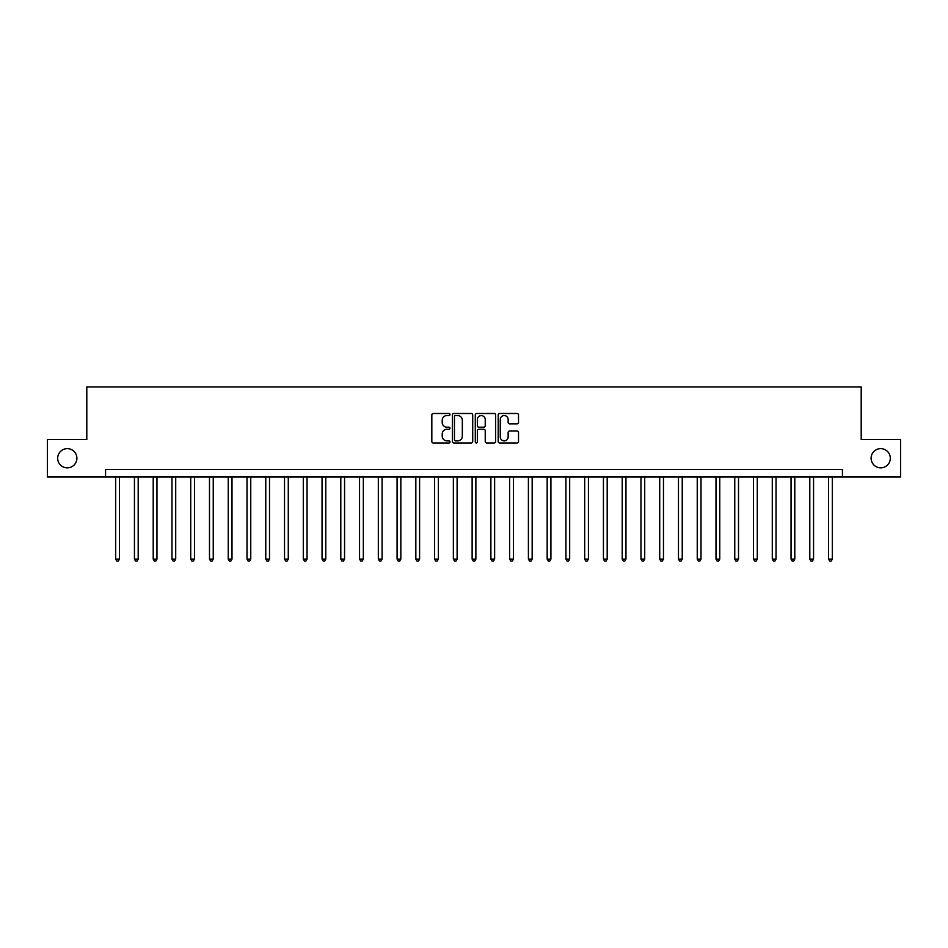 <?xml version="1.0" encoding="UTF-8"?>
<svg xmlns="http://www.w3.org/2000/svg" width="948" height="948" viewBox="0 0 948 948"><rect width="100%" height="100%" fill="white"/><g stroke="black" fill="none" stroke-linecap="round" stroke-linejoin="round"><path stroke-width="1.42" d="M449.992 414.525A1.031 1.031 0 0 0 448.961 413.494L433.307 413.494A1.469 1.469 0 0 0 431.826 414.963L431.826 441.484A1.469 1.469 0 0 0 433.307 442.953L448.961 442.953A1.031 1.031 0 0 0 449.992 441.922A1.031 1.031 0 0 0 448.961 440.891L446.935 440.891A4.716 4.716 0 0 1 442.218 436.187L442.218 433.971A4.716 4.716 0 0 1 446.935 429.254L448.961 429.254A1.031 1.031 0 0 0 449.992 428.223A1.031 1.031 0 0 0 448.961 427.192L446.935 427.192A4.716 4.716 0 0 1 442.218 422.476L442.218 420.272A4.716 4.716 0 0 1 446.935 415.556L448.961 415.556A1.031 1.031 0 0 0 449.992 414.525M871.105 458.24A9.61 9.61 0 0 0 880.716 467.85A9.61 9.61 0 0 0 890.314 458.24A9.61 9.61 0 0 0 880.716 448.641A9.61 9.61 0 0 0 871.105 458.24M57.686 458.24A9.61 9.61 0 0 0 67.284 467.85A9.61 9.61 0 0 0 76.895 458.24A9.61 9.61 0 0 0 67.284 448.641A9.61 9.61 0 0 0 57.686 458.24M517.051 423.875A1.469 1.469 0 0 0 518.52 422.405L518.52 414.963A1.469 1.469 0 0 0 517.051 413.494L499.667 413.494A1.469 1.469 0 0 0 498.198 414.963L498.198 441.484A1.469 1.469 0 0 0 499.667 442.953L517.051 442.953A1.469 1.469 0 0 0 518.52 441.484L518.52 432.501A1.469 1.469 0 0 0 517.051 431.02L509.609 431.02A1.469 1.469 0 0 0 508.14 432.501L508.14 436.957A3.946 3.946 0 0 1 504.194 440.891A3.946 3.946 0 0 1 500.26 436.957L500.26 419.502A3.946 3.946 0 0 1 504.194 415.556A3.946 3.946 0 0 1 508.14 419.502L508.14 422.405A1.469 1.469 0 0 0 509.609 423.875L517.051 423.875M105.56 476.998L47.4 476.998L47.4 439.481L86.801 439.481L86.801 386.95L861.199 386.95L861.199 439.481L900.6 439.481L900.6 476.998L842.44 476.998L842.44 469.497L105.56 469.497L105.56 476.998L842.44 476.998M472.708 414.963A1.469 1.469 0 0 0 471.239 413.494L453.855 413.494A1.469 1.469 0 0 0 452.386 414.963L452.386 441.484A1.469 1.469 0 0 0 453.855 442.953L471.239 442.953A1.469 1.469 0 0 0 472.708 441.484L472.708 414.963M476.761 413.494L494.145 413.494A1.469 1.469 0 0 1 495.614 414.963L495.614 441.484A1.469 1.469 0 0 1 494.145 442.953L486.703 442.953A1.469 1.469 0 0 1 485.234 441.484L485.234 430.736A1.469 1.469 0 0 0 483.764 429.254L478.823 429.254A1.469 1.469 0 0 0 477.354 430.736L477.354 441.922A1.031 1.031 0 0 1 476.323 442.953A1.031 1.031 0 0 1 475.292 441.922L475.292 414.963A1.469 1.469 0 0 1 476.761 413.494M455.478 415.556A1.031 1.031 0 0 0 454.448 416.587L454.448 439.86A1.031 1.031 0 0 0 455.478 440.891L457.611 440.891A4.716 4.716 0 0 0 462.328 436.187L462.328 420.272A4.716 4.716 0 0 0 457.611 415.556L455.478 415.556M485.234 419.573A3.946 3.946 0 0 0 481.288 415.627A3.946 3.946 0 0 0 477.354 419.573L477.354 425.723A1.469 1.469 0 0 0 478.823 427.192L483.764 427.192A1.469 1.469 0 0 0 485.234 425.723L485.234 419.573M115.692 476.998L115.692 559.095L119.436 559.095L119.436 476.998M119.436 559.095L118.31 561.05L116.817 561.05L115.692 559.095M134.45 476.998L134.45 559.095L138.195 559.095L138.195 476.998M138.195 559.095L137.069 561.05L135.576 561.05L134.45 559.095M153.209 476.998L153.209 559.095L156.953 559.095L156.953 476.998M156.953 559.095L155.828 561.05L154.334 561.05L153.209 559.095M171.967 476.998L171.967 559.095L175.712 559.095L175.712 476.998M175.712 559.095L174.598 561.05L173.093 561.05L171.967 559.095M190.726 476.998L190.726 559.095L194.482 559.095L194.482 476.998M194.482 559.095L193.356 561.05L191.852 561.05L190.726 559.095M209.484 476.998L209.484 559.095L213.241 559.095L213.241 476.998M213.241 559.095L212.115 561.05L210.61 561.05L209.484 559.095M228.243 476.998L228.243 559.095L231.999 559.095L231.999 476.998M231.999 559.095L230.874 561.05L229.369 561.05L228.243 559.095M247.001 476.998L247.001 559.095L250.758 559.095L250.758 476.998M250.758 559.095L249.632 561.05L248.127 561.05L247.001 559.095M265.76 476.998L265.76 559.095L269.516 559.095L269.516 476.998M269.516 559.095L268.391 561.05L266.886 561.05L265.76 559.095M284.53 476.998L284.53 559.095L288.275 559.095L288.275 476.998M288.275 559.095L287.149 561.05L285.656 561.05L284.53 559.095M303.289 476.998L303.289 559.095L307.034 559.095L307.034 476.998M307.034 559.095L305.908 561.05L304.415 561.05L303.289 559.095M322.047 476.998L322.047 559.095L325.792 559.095L325.792 476.998M325.792 559.095L324.666 561.05L323.173 561.05L322.047 559.095M340.806 476.998L340.806 559.095L344.562 559.095L344.562 476.998M344.562 559.095L343.437 561.05L341.932 561.05L340.806 559.095M359.565 476.998L359.565 559.095L363.321 559.095L363.321 476.998M363.321 559.095L362.195 561.05L360.69 561.05L359.565 559.095M378.323 476.998L378.323 559.095L382.08 559.095L382.08 476.998M382.08 559.095L380.954 561.05L379.449 561.05L378.323 559.095M397.082 476.998L397.082 559.095L400.838 559.095L400.838 476.998M400.838 559.095L399.712 561.05L398.207 561.05L397.082 559.095M415.84 476.998L415.84 559.095L419.597 559.095L419.597 476.998M419.597 559.095L418.471 561.05L416.966 561.05L415.84 559.095M434.599 476.998L434.599 559.095L438.355 559.095L438.355 476.998M438.355 559.095L437.229 561.05L435.724 561.05L434.599 559.095M453.369 476.998L453.369 559.095L457.114 559.095L457.114 476.998M457.114 559.095L455.988 561.05L454.495 561.05L453.369 559.095M472.128 476.998L472.128 559.095L475.872 559.095L475.872 476.998M475.872 559.095L474.747 561.05L473.253 561.05L472.128 559.095M490.886 476.998L490.886 559.095L494.631 559.095L494.631 476.998M494.631 559.095L493.505 561.05L492.012 561.05L490.886 559.095M509.645 476.998L509.645 559.095L513.401 559.095L513.401 476.998M513.401 559.095L512.276 561.05L510.771 561.05L509.645 559.095M528.403 476.998L528.403 559.095L532.16 559.095L532.16 476.998M532.16 559.095L531.034 561.05L529.529 561.05L528.403 559.095M547.162 476.998L547.162 559.095L550.918 559.095L550.918 476.998M550.918 559.095L549.793 561.05L548.288 561.05L547.162 559.095M565.92 476.998L565.92 559.095L569.677 559.095L569.677 476.998M569.677 559.095L568.551 561.05L567.046 561.05L565.92 559.095M584.679 476.998L584.679 559.095L588.435 559.095L588.435 476.998M588.435 559.095L587.31 561.05L585.805 561.05L584.679 559.095M603.438 476.998L603.438 559.095L607.194 559.095L607.194 476.998M607.194 559.095L606.068 561.05L604.563 561.05L603.438 559.095M622.208 476.998L622.208 559.095L625.953 559.095L625.953 476.998M625.953 559.095L624.827 561.05L623.334 561.05L622.208 559.095M640.966 476.998L640.966 559.095L644.711 559.095L644.711 476.998M644.711 559.095L643.585 561.05L642.092 561.05L640.966 559.095M659.725 476.998L659.725 559.095L663.47 559.095L663.47 476.998M663.47 559.095L662.344 561.05L660.851 561.05L659.725 559.095M678.484 476.998L678.484 559.095L682.24 559.095L682.24 476.998M682.24 559.095L681.114 561.05L679.609 561.05L678.484 559.095M697.242 476.998L697.242 559.095L700.999 559.095L700.999 476.998M700.999 559.095L699.873 561.05L698.368 561.05L697.242 559.095M716.001 476.998L716.001 559.095L719.757 559.095L719.757 476.998M719.757 559.095L718.631 561.05L717.126 561.05L716.001 559.095M734.759 476.998L734.759 559.095L738.516 559.095L738.516 476.998M738.516 559.095L737.39 561.05L735.885 561.05L734.759 559.095M753.518 476.998L753.518 559.095L757.274 559.095L757.274 476.998M757.274 559.095L756.149 561.05L754.644 561.05L753.518 559.095M772.288 476.998L772.288 559.095L776.033 559.095L776.033 476.998M776.033 559.095L774.907 561.05L773.402 561.05L772.288 559.095M791.047 476.998L791.047 559.095L794.791 559.095L794.791 476.998M794.791 559.095L793.666 561.05L792.173 561.05L791.047 559.095M809.805 476.998L809.805 559.095L813.55 559.095L813.55 476.998M813.55 559.095L812.424 561.05L810.931 561.05L809.805 559.095M828.564 476.998L828.564 559.095L832.308 559.095L832.308 476.998M832.308 559.095L831.183 561.05L829.69 561.05L828.564 559.095"/></g></svg>
